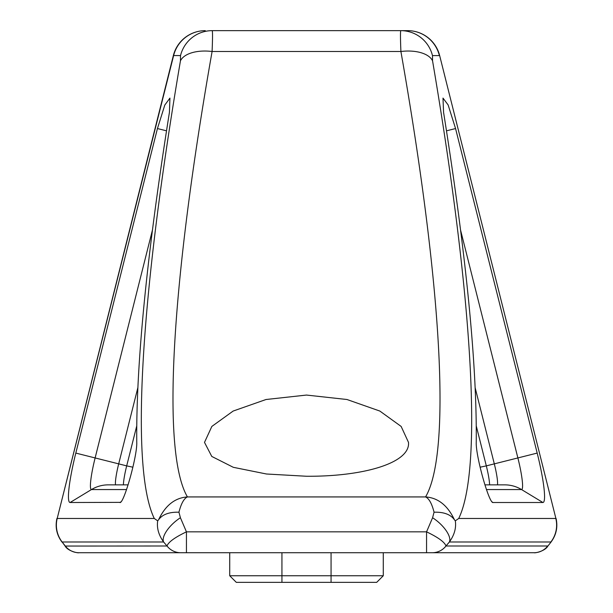 <?xml version="1.0" encoding="UTF-8"?>
<svg xmlns="http://www.w3.org/2000/svg" width="613" height="613" viewBox="0 0 613 613"><rect width="100%" height="100%" fill="white"/><g stroke="black" fill="none" stroke-linecap="round" stroke-linejoin="round"><path stroke-width="0.92" d="M120.815 501.932L119.864 502.514C123.788 504.307 137.45 455.605 136.753 442.295C136.04 363.884 146.936 253.882 169.433 112.286L169.939 98.095L164.805 105.053L157.441 128.546L75.813 453.084A49.354 6.306 -75.9 0 0 70.089 502.514L120.309 502.361M542.911 502.514A49.354 6.306 75.9 0 0 537.187 453.084L455.559 128.546L448.126 104.93L442.992 98.095L443.567 112.294C466.102 253.981 476.998 363.976 476.247 442.295C475.558 455.635 489.22 504.338 493.136 502.514L542.911 502.514L521.54 489.557A31.577 4.038 75.9 0 0 517.878 457.942L460.57 230.097M492.683 502.361L492.17 501.924M306.5 476.255C363.157 476.661 410.419 463.068 408.503 442.402L401.147 426.433L379.845 411.055L346.981 399.507L306.5 395.063L266.027 399.507L233.155 411.055L211.853 426.426L204.497 442.394L211.776 456.44L233.315 467.313L266.494 474.002L306.5 476.255M229.722 575.768L236.304 582.35L376.696 582.35L383.278 575.768L229.722 575.768L229.722 552.734M383.278 575.768L383.278 552.734M57.109 518.46A27.424 27.24 -102.1 0 0 62.135 541.992L65.284 545.991A17.547 17.394 90 0 0 78.993 552.734L180.728 552.734A17.547 17.394 -90 0 1 167.02 545.991L65.108 546.053L62.135 541.992A27.424 27.179 -90 0 1 57.193 518.475L173.356 55.53L180.521 55.591L180.452 60.802C140.009 298.6 130.262 468.937 154.277 518.475L157.694 520.843C156.637 527.939 158.614 534.988 163.617 541.992A21.501 8.827 -40.9 0 1 180.414 517.747L178.942 512.207M489.595 484.86A21.938 2.804 75.9 0 0 486.316 465.88L480.102 467.198M132.898 467.198L126.684 465.88A21.938 2.804 -75.9 0 0 123.405 484.86M180.728 552.734L432.272 552.734A17.547 17.394 -90 0 0 445.98 545.991C444.655 542.114 438.18 537.402 426.556 531.839L426.556 552.734L534.007 552.734A17.547 17.394 -90 0 0 547.715 545.991L445.98 545.991L449.383 541.992C454.386 534.988 456.363 527.939 455.313 520.843L454.486 519.885M432.272 552.734L534.007 552.734M547.892 546.053L551.01 542.091L547.892 546.053M434.058 512.207L432.586 517.747L426.556 531.839L186.444 531.839L186.444 552.734L78.993 552.734M180.414 517.747L186.444 531.839C174.82 537.402 168.345 542.114 167.02 545.991L163.617 541.992L62.151 541.992M158.522 519.885L157.687 520.843M180.521 55.591A32.903 32.619 90 0 1 212.167 30.65L407.729 30.65L212.167 30.65C212.665 31.171 212.642 38.113 212.098 51.492L400.902 51.492C442.203 286.256 451.421 452.769 425.568 496.928C429.031 498.484 431.858 503.58 434.065 512.207C443.881 511.924 450.693 514.483 454.486 519.878C447.659 505.426 438.019 497.771 425.568 496.928L187.432 496.928C183.969 498.484 181.142 503.58 178.935 512.207C169.119 511.924 162.307 514.483 158.514 519.878C165.341 505.426 174.981 497.771 187.432 496.928C161.579 452.769 170.797 286.256 212.098 51.492A32.903 17.095 -170.4 0 0 180.452 60.802M432.586 517.747A21.501 8.827 40.9 0 1 449.383 541.992L550.865 541.992A27.424 27.179 90 0 0 555.807 518.475L458.723 518.475C482.738 468.937 472.991 298.6 432.548 60.802L432.479 55.591L439.383 55.591A32.903 32.619 -90 0 0 407.729 30.65A32.903 32.903 0 0 1 439.644 55.53L555.891 518.46A27.424 27.24 102.1 0 1 550.865 541.992M455.306 520.843L458.723 518.468M432.479 55.591A32.903 32.619 90 0 0 400.833 30.65C400.335 31.171 400.358 38.113 400.902 51.492A32.903 17.095 -9.6 0 1 432.548 60.802M173.356 55.53A32.903 32.903 0 0 1 205.271 30.65A32.903 32.619 90 0 0 173.617 55.591L57.193 518.475L154.277 518.475M439.644 55.53L555.891 518.46M128.102 484.86L108.263 484.86A32.903 32.619 90 0 0 91.46 489.557L126.546 489.557M115.528 484.86A21.938 2.804 104.1 0 1 118.692 463.865L95.122 457.942A31.577 4.038 -75.9 0 0 91.46 489.557L70.089 502.514M136.737 425.92L126.684 465.88L118.692 463.865L137.841 387.738M152.461 229.959L95.122 457.942L75.813 453.084M166.514 130.83L157.441 128.546M475.159 387.753L494.308 463.865L537.187 453.084M476.263 425.912L486.316 465.88L494.308 463.865A21.938 2.804 -104.1 0 1 497.472 484.86M484.898 484.86L504.737 484.86A32.903 32.619 90 0 1 521.54 489.557L486.446 489.557M281.934 582.35L281.934 552.734M331.066 582.35L331.066 552.734M455.559 128.546L446.494 130.83M547.884 546.045C545.264 550.987 535.226 553.248 534.107 552.734M65.116 546.045C67.737 550.987 77.774 553.248 78.893 552.734M61.99 542.091C56.703 534.973 55.017 527.088 56.932 518.429M556.068 518.429C557.968 527.08 556.282 534.965 551.01 542.084"/></g></svg>
